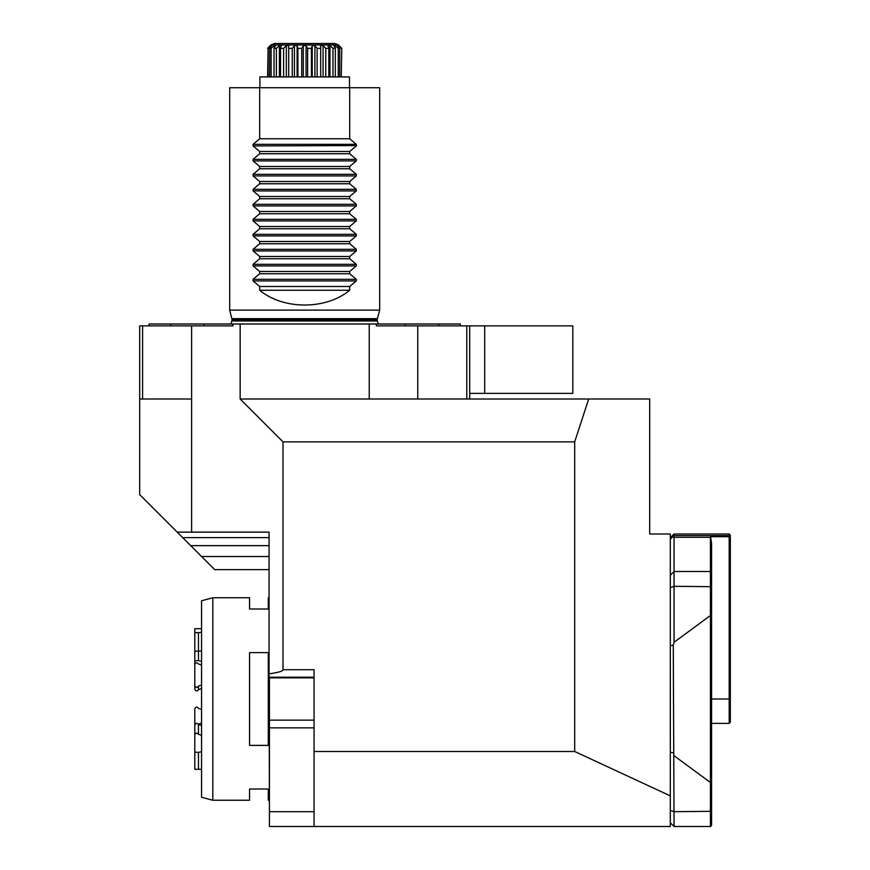 <?xml version="1.0" encoding="UTF-8"?>
<svg xmlns="http://www.w3.org/2000/svg" width="870" height="870" viewBox="0 0 870 870"><rect width="100%" height="100%" fill="white"/><g stroke="black" fill="none" stroke-linecap="round" stroke-linejoin="round"><path stroke-width="1.3" d="M484.688 325.869L484.688 393.37L572.808 393.37L572.808 325.869L466.788 325.869L466.788 399.004M484.688 393.37L469.691 393.37M349.501 87.75L349.501 76.919L259.88 76.919L259.88 87.75M349.686 87.75L379.69 87.75L379.69 310.122L229.691 310.122L229.691 87.75L259.684 87.75L259.684 138.754L253.083 144.333L253.083 145.921L259.684 151.5L259.684 153.751L253.083 159.33L253.083 160.917L259.684 166.496L259.684 168.747L253.083 174.326L253.083 175.925L259.684 181.504L259.684 183.755L253.083 189.334L253.083 190.921L259.684 196.5L259.684 198.751L253.083 204.33L253.083 205.918L259.684 211.497L259.684 213.748L253.083 219.327L253.083 220.915L259.684 226.504L259.684 228.745L253.083 234.334L253.083 235.922L259.684 241.501L259.684 243.752L253.083 249.331L253.083 250.919L259.684 256.498L259.684 258.749L253.083 264.328L253.083 265.916L259.684 271.494L259.684 273.745L253.083 279.324L253.083 280.923L259.684 286.502L259.684 290.254C283.261 309.948 326.119 309.948 349.686 290.254L349.686 286.502L356.298 280.923L356.298 279.324L349.686 273.745L349.686 271.494L356.298 265.916L356.298 264.328L349.686 258.749L349.686 256.498L356.298 250.919L356.298 249.331L349.686 243.752L349.686 241.501L356.298 235.922L356.298 234.334L349.686 228.745L349.686 226.504L356.298 220.915L356.298 219.327L349.686 213.748L349.686 211.497L356.298 205.918L356.298 204.33L349.686 198.751L349.686 196.5L356.298 190.921L356.298 189.334L349.686 183.755L349.686 181.504L356.298 175.925L356.298 174.326L349.686 168.747L349.686 166.496L356.298 160.917L356.298 159.33L349.686 153.751L349.686 151.5L356.298 145.921L356.298 144.333L349.686 138.754L349.686 87.75L259.684 87.75M253.083 145.921L356.537 145.573M139.689 494.628L139.689 449.627L139.7 494.628L177.186 532.125L269.058 532.125L269.058 673.815C278.248 672.564 282.902 671.194 283.011 669.715L314.059 669.715L314.059 826.5L269.439 826.5L269.439 677.219M314.059 826.5L670.313 826.5L670.313 533.995L649.683 533.995L649.683 399.004L369.228 399.004L369.228 323.999L376.384 323.999L376.384 325.869L466.788 325.869M269.058 569.622L214.683 569.622L190.715 545.653L269.058 545.653M177.186 532.125L190.715 545.653M269.439 802.499L269.058 673.815M670.313 795.876L574.689 751.495L314.059 751.495M729.19 533.995L674.065 533.995L674.065 535.594L729.19 535.594L729.19 533.995L730.311 535.126L730.311 722.252L729.19 723.372L729.19 536.714L710.54 536.714L711.562 543.25L711.562 825.38L710.442 826.5L710.442 783.337L711.562 783.141M710.442 783.337L710.442 537.29L674.065 537.29L674.065 642.267L673.271 645.17L674.065 826.5L710.442 826.5M710.442 614.666L711.562 614.862M711.562 572.623L710.442 571.503L674.065 571.503L710.442 571.503M730.311 536.779L729.571 536.137L729.19 536.714M710.54 536.714L710.442 537.29M729.19 535.594L729.571 536.137M674.065 755.725L710.029 782.206M710.029 615.797L674.065 642.267M674.065 537.29L674.065 535.594M670.313 539.117L673.652 536.181M670.313 575.255L674.065 571.503L670.313 575.255M673.271 645.17L670.313 645.692M673.271 752.833L670.313 752.311M670.313 822.748L674.065 826.5M201.557 725.515L198.469 724.503C196.957 722.839 195.728 722.992 194.793 724.949L194.793 734.758C195.728 732.801 196.946 732.66 198.469 734.313L198.469 724.123L201.557 723.09M194.793 734.758L194.793 752.093L198.469 752.43L201.557 751.658M194.793 685.625L194.793 689.149C195.728 691.356 196.946 691.53 198.469 689.649L198.469 686.136C196.957 688.018 195.728 687.844 194.793 685.625L194.793 664.452C195.728 662.505 196.946 662.353 198.469 664.006L201.557 665.028M194.793 632.533L194.793 651.064L198.469 651.238L198.469 632.707L194.793 632.533L194.793 628.695L201.557 628.705M194.793 651.064L194.793 673.054M194.793 660.928L198.469 660.591L201.557 661.363M201.557 709.507L198.469 708.354C196.946 706.473 195.728 706.636 194.793 708.854L194.793 733.551M194.793 749.625L194.793 769.308L198.469 769.308L198.469 752.43M194.793 769.308L201.557 769.297M201.557 735.324L198.469 734.313M198.469 686.136L201.557 684.984M198.469 689.649L201.557 688.496M198.469 632.707L201.557 632.316M198.469 660.591L198.469 651.238L201.557 650.858M212.813 800.248L201.557 797.235L201.557 600.768L212.813 597.755L212.813 800.248L249.559 800.248L249.559 789.003L268.308 789.003L268.308 800.248L269.058 800.248M269.058 597.755L268.308 597.755L268.308 609L249.559 609L249.559 597.755L212.813 597.755M268.308 652.62L268.308 745.383L249.559 745.383L249.559 652.62L268.308 652.62M469.691 399.004L469.691 325.869M417.763 399.004L417.763 325.869M191.607 532.125L191.607 399.004L142.593 399.004L142.593 325.869L139.689 325.869L139.689 449.627M139.689 399.004L191.607 399.004L191.607 325.869L142.593 325.869M369.228 399.004L240.153 399.004L240.153 323.999L369.228 323.999M240.153 323.999L149.064 323.999L149.064 325.869M460.317 325.869L460.317 323.999L376.384 323.999M232.986 323.999L232.986 325.869L191.607 325.869M204.189 323.999L204.189 325.869M405.192 325.869L405.192 323.999M170.65 325.869L170.65 323.999M438.73 323.999L438.73 325.869M230.974 323.999L232.127 319.812L229.691 310.122M259.684 138.754L349.686 138.754M259.684 151.5L349.686 151.5M259.684 153.751L349.686 153.751M259.684 166.496L349.686 166.496M259.684 168.747L349.686 168.747M259.684 181.504L349.686 181.504M259.684 183.755L349.686 183.755M259.684 196.5L349.686 196.5M259.684 198.751L349.686 198.751M259.684 211.497L349.686 211.497M259.684 213.748L349.686 213.748M259.684 226.504L349.686 226.504M259.684 228.745L349.686 228.745M259.684 241.501L349.686 241.501M259.684 243.752L349.686 243.752M259.684 256.498L349.686 256.498M259.684 258.749L349.686 258.749M259.684 271.494L349.686 271.494M259.684 273.745L349.686 273.745M349.686 286.502L259.684 286.502M259.684 290.254L349.686 290.254M240.153 399.004L283.011 441.862L574.689 441.862L588.686 399.004M283.011 669.715L283.011 441.862M574.689 751.495L574.689 441.862M341.769 48.372L339.072 45.588L341.769 48.372L341.268 76.919M268.101 76.919L268.101 48.372L267.601 76.919M271.103 76.919L271.103 48.372L269.624 48.372L269.624 76.919M276.377 76.919L276.377 48.372L274.028 48.372L274.028 76.919M283.598 76.919L283.598 48.372L280.531 48.372L280.531 76.919M292.244 76.919L292.244 48.372L288.677 48.372L288.677 76.919M301.738 76.919L301.738 48.372L297.91 48.372L297.91 76.919M311.438 76.919L311.438 48.372L307.61 48.372L307.61 76.919M328.827 76.919L328.827 48.372L325.761 48.372L323.064 45.588L320.682 45.588L320.682 76.919L320.682 48.372L317.115 48.372L317.115 76.919M325.761 48.372L325.761 76.919M335.331 76.919L335.331 48.372L332.982 48.372L332.982 76.919M339.746 76.919L339.746 48.372L338.267 48.372L338.267 76.919M312.537 43.5L274.387 43.5L334.993 43.5L338.441 44.925L270.94 44.925L267.601 48.372M269.624 48.372L271.821 45.588L268.101 48.372M274.028 48.372L275.594 45.588L274.213 45.588L271.103 48.372M280.531 48.372L281.336 45.588L279.39 45.588L276.377 48.372M288.677 48.372L288.677 45.588L286.295 45.588L283.598 48.372M297.91 48.372L297.105 45.588L294.441 45.588L292.244 48.372M307.61 48.372L306.055 45.588L303.293 45.588L301.738 48.372M317.115 48.372L314.907 45.588L312.243 45.588L311.438 48.372M320.682 45.588L320.682 48.372M332.982 48.372L329.969 45.588L328.023 45.588L328.827 48.372M338.267 48.372L335.157 45.588L333.775 45.588L335.331 48.372M341.268 48.372L338.256 45.588L337.538 45.588L339.746 48.372M338.256 46.491L338.256 45.588M339.072 45.588L338.441 44.925M335.157 48.057L335.157 45.588M329.969 76.919L329.969 45.588M323.064 76.919L323.064 45.588M312.243 76.919L312.243 45.588M314.907 76.919L314.907 45.588M303.293 76.919L303.293 45.588M306.055 76.919L306.055 45.588M294.441 76.919L294.441 45.588M297.105 76.919L297.105 45.588M286.295 76.919L286.295 45.588M279.39 76.919L279.39 45.588M274.213 48.057L274.213 45.588M271.114 46.491L271.114 45.588M269.058 537.616L182.678 537.616M269.058 556.528L201.59 556.528M730.311 699.001L711.562 699.001M670.313 810.416L674.065 811.699L711.562 811.308M711.562 586.684L674.065 586.304L670.313 587.587M314.059 677.85L269.439 677.85M314.059 720.153L269.439 720.153M314.059 727.853L269.439 727.853M314.059 811.699L269.439 811.699M232.127 319.812L377.254 319.812L377.254 320.997L232.127 320.997M377.254 319.812L377.406 318.648L231.975 318.648M253.083 144.333L356.298 144.333M253.083 159.33L356.298 159.33M253.083 160.917L356.298 160.917M253.083 174.326L356.298 174.326M253.083 175.925L356.298 175.925M253.083 189.334L356.298 189.334M253.083 190.921L356.298 190.921M253.083 204.33L356.298 204.33M253.083 205.918L356.298 205.918M253.083 219.327L356.298 219.327M253.083 220.915L356.298 220.915M253.083 234.334L356.298 234.334M253.083 235.922L356.298 235.922M253.083 249.331L356.298 249.331M253.083 250.919L356.298 250.919M253.083 264.328L356.298 264.328M253.083 265.916L356.298 265.916M253.083 279.324L356.298 279.324M253.083 280.923L356.298 280.923M269.058 677.219L314.059 677.219M729.19 723.372L711.562 723.372M670.313 537.747L674.065 533.995M377.254 320.997L378.396 323.999M377.406 318.648L379.69 310.122M270.94 44.925L274.387 43.5"/></g></svg>
